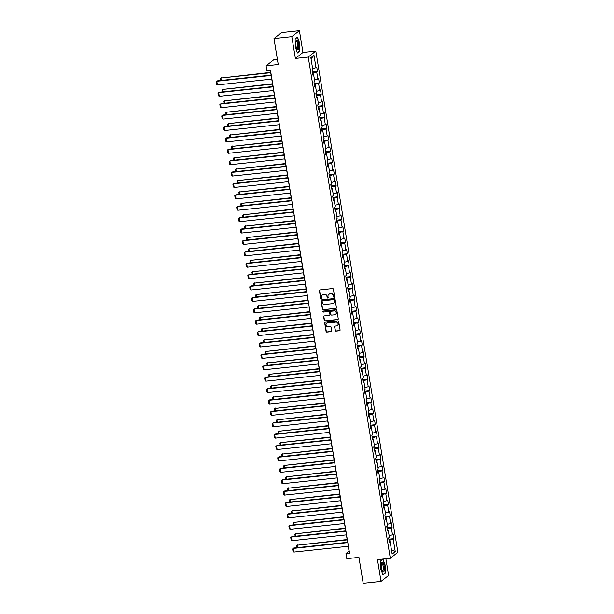 <?xml version="1.0" encoding="UTF-8"?>
<svg xmlns="http://www.w3.org/2000/svg" width="614" height="614" viewBox="0 0 614 614"><rect width="100%" height="100%" fill="white"/><g stroke="black" fill="none" stroke-linecap="round" stroke-linejoin="round"><path stroke-width="0.92" d="M334.246 297.376A0.514 0.484 -128.2 0 0 334.653 296.823L333.402 289.202A0.737 0.691 -128.2 0 0 332.588 288.565L319.978 289.908A0.737 0.691 -128.2 0 0 319.395 290.698L320.646 298.32A0.514 0.484 -128.2 0 0 321.46 298.673A0.514 0.484 -128.2 0 0 321.629 298.212L321.467 297.23A2.364 2.218 -128.2 0 1 323.332 294.689L324.384 294.582A2.364 2.218 -128.2 0 1 327.001 296.639L327.162 297.621A0.514 0.484 -128.2 0 0 327.968 297.974A0.514 0.484 -128.2 0 0 328.137 297.514L327.976 296.531A2.364 2.218 -128.2 0 1 329.841 293.999L330.892 293.883A2.364 2.218 -128.2 0 1 333.509 295.94L333.671 296.93A0.514 0.484 -128.2 0 0 334.246 297.376M328.866 294.359A2.364 2.218 -128.2 0 1 330.048 293.837L331.099 293.722A2.364 2.218 -128.2 0 1 333.717 295.779L333.878 296.769A0.514 0.484 -128.2 0 0 334.569 297.184M319.756 289.977A0.737 0.691 -128.2 0 0 319.602 290.537L320.853 298.158A0.514 0.484 -128.2 0 0 321.544 298.573M322.35 295.058A2.364 2.218 -128.2 0 1 323.532 294.528L324.583 294.421A2.364 2.218 -128.2 0 1 327.201 296.478L327.362 297.46A0.514 0.484 -128.2 0 0 328.06 297.882M335.144 330.486A0.737 0.691 -128.2 0 0 335.958 331.13L339.496 330.754A0.737 0.691 -128.2 0 0 340.079 329.964L338.69 321.506A0.737 0.691 -128.2 0 0 337.877 320.861L325.274 322.204A0.737 0.691 -128.2 0 0 324.691 322.995L326.072 331.453A0.737 0.691 -128.2 0 0 326.894 332.097L331.161 331.644A0.737 0.691 -128.2 0 0 331.744 330.854L331.153 327.231A0.737 0.691 -128.2 0 0 330.332 326.587L328.214 326.817A1.972 1.85 -128.2 0 1 326.679 323.348A1.972 1.85 -128.2 0 1 327.592 322.979L335.889 322.097A1.972 1.85 -128.2 0 1 337.424 325.566A1.972 1.85 -128.2 0 1 336.518 325.927L335.129 326.08A0.737 0.691 -128.2 0 0 334.546 326.871L335.344 330.324A0.737 0.691 -128.2 0 0 336.165 330.969L339.703 330.593A0.737 0.691 -128.2 0 0 339.926 330.524M291.819 36.671L295.388 58.437L302.971 52.466L299.402 30.7L291.819 36.671L273.982 38.575L278.234 64.501L266.1 65.798L266.936 70.909L270.505 70.526L349.543 553.168L345.974 553.552L346.81 558.663L358.944 557.374L363.189 583.3L381.025 581.397L388.608 575.425L385.876 558.732M295.388 58.437L308.228 57.064L390.304 558.264L377.457 559.63L381.025 581.397M335.843 308.458A0.737 0.691 -128.2 0 0 336.426 307.668L335.044 299.21A0.737 0.691 -128.2 0 0 334.223 298.565L321.621 299.908A0.737 0.691 -128.2 0 0 321.038 300.699L322.419 309.157A0.737 0.691 -128.2 0 0 323.24 309.801L336.05 308.297A0.737 0.691 -128.2 0 0 336.28 308.228M336.871 310.354L338.253 318.812A0.737 0.691 -128.2 0 1 337.669 319.602L325.067 320.953A0.737 0.691 -128.2 0 1 324.246 320.308L323.655 316.686A0.737 0.691 -128.2 0 1 324.238 315.895L329.35 315.35A0.737 0.691 -128.2 0 0 329.933 314.56L329.541 312.158A0.737 0.691 -128.2 0 0 328.72 311.513L323.401 312.081A0.514 0.484 -128.2 0 1 322.995 311.175A0.514 0.484 -128.2 0 1 323.233 311.075L336.05 309.709A0.737 0.691 -128.2 0 1 336.871 310.354M273.982 38.575L281.565 32.603L299.402 30.7M308.228 57.064L315.811 51.092L397.887 552.293L390.304 558.264M388.854 539.176L393.973 538.631L393.252 534.249L392.507 534.84L391.356 527.833L392.108 527.242L391.387 522.859L390.642 523.45L389.491 516.435L390.235 515.844L389.522 511.462L388.769 512.053L387.626 505.038L388.37 504.455L387.657 500.072L386.904 500.656L385.761 493.648L386.505 493.057L385.792 488.675L385.039 489.266L383.896 482.251L384.64 481.66L383.927 477.285L383.174 477.869L382.031 470.861L382.775 470.27L382.061 465.888L381.309 466.479L380.158 459.464L380.91 458.873L380.189 454.49L379.444 455.081L378.293 448.074L379.045 447.483L378.324 443.101L377.579 443.692L376.428 436.677L377.18 436.086L376.459 431.703L375.714 432.294L374.563 425.279L375.315 424.696L374.594 420.314L373.849 420.897L372.698 413.89L373.442 413.299L372.729 408.916L371.984 409.507L370.833 402.492L371.577 401.901L370.864 397.519L370.112 398.11L368.968 391.103L369.712 390.512L368.999 386.129L368.246 386.72L367.103 379.705L367.847 379.114L367.134 374.732L366.381 375.323L365.238 368.308L365.982 367.725L365.269 363.342L364.516 363.925L363.365 356.918L364.117 356.327L363.396 351.945L362.651 352.536L361.5 345.521L362.252 344.938L361.531 340.555L360.786 341.138L359.635 334.131L360.387 333.54L359.666 329.158L358.921 329.749L357.77 322.734L358.522 322.143L357.801 317.76L357.056 318.351L355.905 311.344L356.65 310.753L355.936 306.371L355.191 306.962L354.04 299.947L354.785 299.356L354.071 294.973L353.319 295.564L352.175 288.549L352.92 287.966L352.206 283.584L351.454 284.167L350.31 277.16L351.054 276.569L350.341 272.186L349.589 272.777L348.445 265.762L349.189 265.179L348.476 260.796L347.724 261.38L346.572 254.373L347.324 253.782L346.603 249.399L345.859 249.99L344.707 242.975L345.459 242.384L344.738 238.002L343.993 238.593L342.842 231.585L343.594 230.994L342.873 226.612L342.128 227.203L340.977 220.188L341.729 219.597L341.008 215.215L340.263 215.806L339.112 208.791L339.864 208.207L339.143 203.825L338.398 204.408L337.247 197.401L337.992 196.81L337.278 192.428L336.526 193.019L335.382 186.004L336.127 185.42L335.413 181.038L334.661 181.621L333.517 174.614L334.262 174.023L333.548 169.641L332.796 170.232L331.652 163.217L332.397 162.626L331.683 158.243L330.931 158.834L329.787 151.827L330.532 151.236L329.81 146.853L329.066 147.444L327.914 140.429L328.667 139.838L327.945 135.456L327.201 136.047L326.049 129.032L326.801 128.449L326.08 124.066L325.336 124.65L324.184 117.642L324.936 117.051L324.215 112.669L323.471 113.26L322.319 106.245L323.071 105.654L322.35 101.272L321.606 101.863L320.454 94.855L321.199 94.264L320.485 89.882L319.733 90.473L318.589 83.458L319.334 82.867L318.62 78.485L317.868 79.076L316.724 72.061L317.469 71.477L316.755 67.095L316.003 67.686L313.969 55.268L310.853 57.716L312.887 70.134L312.142 70.725L312.856 75.108L313.608 74.517L312.741 74.371M393.973 538.631L393.221 539.222L395.255 551.641L392.139 554.097L390.105 541.678L389.36 542.262L388.639 537.879L389.391 537.296L388.24 530.281L387.495 530.872L386.774 526.49L387.526 525.899L386.375 518.891L385.63 519.475L384.909 515.092L385.661 514.509L384.51 507.494L383.765 508.085L383.044 503.703L383.796 503.112L382.645 496.097L381.893 496.688L381.179 492.305L381.923 491.714L380.78 484.707L380.028 485.298L379.314 480.916L380.058 480.325L378.915 473.31L378.163 473.901L377.449 469.518L378.193 468.927L377.05 461.92L376.298 462.503L375.584 458.121L376.328 457.537L375.177 450.522L374.433 451.113L373.711 446.731L374.463 446.14L373.312 439.133L372.568 439.716L371.846 435.334L372.598 434.75L371.447 427.735L370.702 428.326L369.981 423.944L370.733 423.353L369.582 416.338L368.837 416.929L368.116 412.547L368.868 411.956L367.717 404.948L366.972 405.539L366.251 401.157L367.003 400.566L365.852 393.551L365.1 394.142L364.386 389.76L365.13 389.169L363.987 382.161L363.235 382.745L362.521 378.362L363.265 377.779L362.122 370.764L361.37 371.355L360.656 366.972L361.4 366.381L360.257 359.374L359.505 359.957L358.791 355.575L359.535 354.992L358.384 347.977L357.64 348.568L356.926 344.185L357.67 343.594L356.519 336.579L355.775 337.17L355.053 332.788L355.805 332.197L354.654 325.19L353.91 325.781L353.188 321.398L353.94 320.807L352.789 313.792L352.045 314.383L351.323 310.001L352.075 309.41L350.924 302.403L350.18 302.986L349.458 298.604L350.21 298.02L349.059 291.005L348.307 291.596L347.593 287.214L348.338 286.623L347.194 279.608L346.442 280.199L345.728 275.816L346.473 275.226L345.329 268.218L344.577 268.809L343.863 264.427L344.607 263.836L343.464 256.821L342.712 257.412L341.998 253.029L342.742 252.438L341.599 245.431L340.847 246.014L340.133 241.64L340.877 241.049L339.726 234.034L338.982 234.625L338.26 230.242L339.012 229.651L337.861 222.644L337.117 223.227L336.395 218.845L337.147 218.262L335.996 211.247L335.252 211.838L334.53 207.455L335.282 206.864L334.131 199.849L333.387 200.44L332.665 196.058L333.417 195.467L332.266 188.46L331.522 189.051L330.8 184.668L331.545 184.077L330.401 177.062L329.649 177.653L328.935 173.271L329.68 172.68L328.536 165.673L327.784 166.256L327.07 161.873L327.815 161.29L326.671 154.275L325.919 154.866L325.205 150.484L325.95 149.893L324.806 142.885L324.054 143.469L323.34 139.086L324.085 138.503L322.933 131.488L322.189 132.079L321.467 127.697L322.22 127.106L321.068 120.091L320.324 120.682L319.602 116.299L320.354 115.708L319.203 108.701L318.459 109.292L317.737 104.91L318.489 104.319L317.338 97.304L316.594 97.895L315.872 93.512L316.624 92.921L315.473 85.914L314.729 86.497L314.007 82.115L314.752 81.532L313.608 74.517M387.918 530.227L387.68 528.777L387.158 528.838M389.13 535.715L392.507 534.84M387.68 528.777L391.356 527.833M388.24 530.281L387.373 530.135M386.052 518.838L385.815 517.387L385.293 517.441M387.265 524.318L390.642 523.45M385.815 517.387L389.491 516.435M386.375 518.891L385.508 518.746M384.187 507.44L383.95 505.99L383.428 506.043M385.4 512.928L388.769 512.053M383.95 505.99L387.626 505.038M384.51 507.494L383.643 507.348M382.322 496.043L382.085 494.6L381.563 494.654M383.535 501.531L386.904 500.656M382.085 494.6L385.761 493.648M382.645 496.097L381.778 495.951M380.457 484.653L380.219 483.203L379.698 483.256M381.67 490.133L385.039 489.266M380.219 483.203L383.896 482.251M380.78 484.707L379.912 484.561M378.592 473.256L378.354 471.805L377.833 471.867M379.805 478.743L383.174 477.869M378.354 471.805L382.031 470.861M378.915 473.31L378.047 473.164M376.727 461.866L376.489 460.416L375.968 460.469M377.932 467.346L381.309 466.479M376.489 460.416L380.158 459.464M377.05 461.92L376.175 461.774M374.862 450.469L374.624 449.018L374.103 449.08M376.067 455.956L379.444 455.081M374.624 449.018L378.293 448.074M375.177 450.522L374.31 450.377M372.997 439.079L372.759 437.629L372.23 437.682M374.202 444.559L377.579 443.692M372.759 437.629L376.428 436.677M373.312 439.133L372.445 438.987M371.125 427.682L370.887 426.231L370.365 426.285M372.337 433.169L375.714 432.294M370.887 426.231L374.563 425.279M371.447 427.735L370.58 427.59M369.26 416.284L369.022 414.841L368.5 414.895M370.472 421.772L373.849 420.897M369.022 414.841L372.698 413.89M369.582 416.338L368.715 416.192M367.395 404.895L367.157 403.444L366.635 403.498M368.607 410.375L371.984 409.507M367.157 403.444L370.833 402.492M367.717 404.948L366.85 404.803M365.53 393.497L365.292 392.047L364.77 392.108M366.742 398.985L370.112 398.11M365.292 392.047L368.968 391.103M365.852 393.551L364.985 393.405M363.665 382.108L363.427 380.657L362.905 380.711M364.877 387.587L368.246 386.72M363.427 380.657L367.103 379.705M363.987 382.161L363.12 382.015M361.799 370.71L361.562 369.26L361.04 369.321M363.012 376.198L366.381 375.323M361.562 369.26L365.238 368.308M362.122 370.764L361.255 370.618M359.934 359.313L359.697 357.87L359.175 357.924M361.139 364.8L364.516 363.925M359.697 357.87L363.365 356.918M360.257 359.374L359.382 359.228M358.069 347.923L357.832 346.473L357.31 346.526M359.274 353.411L362.651 352.536M357.832 346.473L361.5 345.521M358.384 347.977L357.517 347.831M356.204 336.526L355.966 335.083L355.437 335.137M357.409 342.013L360.786 341.138M355.966 335.083L359.635 334.131M356.519 336.579L355.652 336.434M354.332 325.136L354.101 323.685L353.572 323.739M355.544 330.616L358.921 329.749M354.101 323.685L357.77 322.734M354.654 325.19L353.787 325.044M352.467 313.739L352.229 312.288L351.707 312.349M353.679 319.226L357.056 318.351M352.229 312.288L355.905 311.344M352.789 313.792L351.922 313.647M350.602 302.349L350.364 300.898L349.842 300.952M351.814 307.829L355.191 306.962M350.364 300.898L354.04 299.947M350.924 302.403L350.057 302.257M348.737 290.952L348.499 289.501L347.977 289.555M349.949 296.439L353.319 295.564M348.499 289.501L352.175 288.549M349.059 291.005L348.192 290.859M346.872 279.554L346.634 278.111L346.112 278.165M348.084 285.042L351.454 284.167M346.634 278.111L350.31 277.16M347.194 279.608L346.327 279.462M345.007 268.164L344.769 266.714L344.247 266.768M346.219 273.652L349.589 272.777M344.769 266.714L348.445 265.762M345.329 268.218L344.462 268.072M343.142 256.767L342.904 255.317L342.382 255.378M344.347 262.255L347.724 261.38M342.904 255.317L346.572 254.373M343.464 256.821L342.589 256.675M341.277 245.377L341.039 243.927L340.517 243.981M342.482 250.857L345.859 249.99M341.039 243.927L344.707 242.975M341.599 245.431L340.724 245.285M339.412 233.98L339.174 232.529L338.644 232.591M340.616 239.468L343.993 238.593M339.174 232.529L342.842 231.585M339.726 234.034L338.859 233.888M337.539 222.59L337.309 221.14L336.779 221.193M338.751 228.07L342.128 227.203M337.309 221.14L340.977 220.188M337.861 222.644L336.994 222.498M335.674 211.193L335.436 209.742L334.914 209.796M336.886 216.681L340.263 215.806M335.436 209.742L339.112 208.791M335.996 211.247L335.129 211.101M333.809 199.796L333.571 198.353L333.049 198.406M335.021 205.283L338.398 204.408M333.571 198.353L337.247 197.401M334.131 199.849L333.264 199.703M331.944 188.406L331.706 186.955L331.184 187.009M333.156 193.894L336.526 193.019M331.706 186.955L335.382 186.004M332.266 188.46L331.399 188.314M330.079 177.009L329.841 175.558L329.319 175.619M331.291 182.496L334.661 181.621M329.841 175.558L333.517 174.614M330.401 177.062L329.534 176.916M328.214 165.619L327.976 164.168L327.454 164.222M329.426 171.099L332.796 170.232M327.976 164.168L331.652 163.217M328.536 165.673L327.669 165.527M326.349 154.221L326.111 152.771L325.589 152.832M327.561 159.709L330.931 158.834M326.111 152.771L329.787 151.827M326.671 154.275L325.796 154.129M324.484 142.832L324.246 141.381L323.724 141.435M325.689 148.312L329.066 147.444M324.246 141.381L327.914 140.429M324.806 142.885L323.931 142.74M322.619 131.434L322.381 129.984L321.859 130.038M323.824 136.922L327.201 136.047M322.381 129.984L326.049 129.032M322.933 131.488L322.066 131.342M320.746 120.037L320.516 118.594L319.986 118.648M321.959 125.525L325.336 124.65M320.516 118.594L324.184 117.642M321.068 120.091L320.201 119.945M318.881 108.647L318.643 107.197L318.121 107.25M320.094 114.127L323.471 113.26M318.643 107.197L322.319 106.245M319.203 108.701L318.336 108.555M317.016 97.25L316.778 95.799L316.256 95.861M318.229 102.738L321.606 101.863M316.778 95.799L320.454 94.855M317.338 97.304L316.471 97.158M315.151 85.86L314.913 84.41L314.391 84.463M316.363 91.34L319.733 90.473M314.913 84.41L318.589 83.458M315.473 85.914L314.606 85.768M313.286 74.463L313.048 73.012L312.526 73.074M314.498 79.95L317.868 79.076M313.048 73.012L316.724 72.061M312.633 68.553L316.003 67.686M311.037 58.821L313.969 55.268M277.398 59.428L273.683 59.827L266.1 65.798M302.971 52.466L315.811 51.092M348.253 546.276L349.051 551.134L345.974 553.552M270.352 70.549L271.104 75.123M271.756 79.122L272.969 86.52M273.621 90.511L274.834 97.91M275.486 101.909L276.699 109.307M277.351 113.298L278.564 120.697M279.216 124.696L280.429 132.094M281.082 136.093L282.294 143.492M282.947 147.483L284.159 154.881M284.819 158.88L286.024 166.279M286.684 170.27L287.897 177.669M288.549 181.667L289.762 189.066M290.414 193.057L291.627 200.456M292.279 204.454L293.492 211.853M294.144 215.852L295.357 223.25M296.009 227.241L297.222 234.64M297.874 238.639L299.087 246.037M299.739 250.028L300.952 257.427M301.612 261.426L302.817 268.825M303.477 272.816L304.69 280.222M305.342 284.213L306.555 291.612M307.207 295.61L308.42 303.009M309.072 307L310.285 314.399M310.937 318.397L312.15 325.796M312.802 329.787L314.015 337.186M314.667 341.184L315.88 348.583M316.532 352.574L317.745 359.981M318.405 363.972L319.61 371.37M320.27 375.369L321.483 382.768M322.135 386.759L323.348 394.157M324 398.156L325.213 405.555M325.865 409.546L327.078 416.944M327.73 420.943L328.943 428.342M329.595 432.333L330.808 439.739M331.46 443.73L332.673 451.129M333.325 455.127L334.538 462.526M335.198 466.517L336.403 473.916M337.063 477.915L338.276 485.313M338.928 489.304L340.141 496.703M340.793 500.702L342.006 508.1M342.658 512.099L343.871 519.498M344.523 523.489L345.736 530.887M346.388 534.886L347.601 542.285M389.783 541.625L389.552 540.174L389.023 540.228M391.44 549.829L395.255 551.641M389.552 540.174L393.221 539.222M390.105 541.678L389.238 541.533M312.357 72.022L317.469 71.477M314.222 83.412L319.334 82.867M316.087 94.809L321.199 94.264M317.952 106.207L323.071 105.654M319.817 117.596L324.936 117.051M321.682 128.994L326.801 128.449M323.547 140.383L328.667 139.838M325.412 151.781L330.532 151.236M327.277 163.17L332.397 162.626M329.15 174.568L334.262 174.023M331.015 185.965L336.127 185.42M332.88 197.355L337.992 196.81M334.745 208.752L339.864 208.207M336.61 220.142L341.729 219.597M338.475 231.539L343.594 230.994M340.34 242.929L345.459 242.384M342.205 254.326L347.324 253.782M344.07 265.724L349.189 265.179M345.943 277.114L351.054 276.569M347.808 288.511L352.92 287.966M349.673 299.901L354.785 299.356M351.538 311.298L356.65 310.753M353.403 322.695L358.522 322.143M355.268 334.085L360.387 333.54M357.133 345.482L362.252 344.938M358.998 356.872L364.117 356.327M360.863 368.27L365.982 367.725M362.736 379.659L367.847 379.114M364.601 391.057L369.712 390.512M366.466 402.454L371.577 401.901M368.331 413.844L373.442 413.299M370.196 425.241L375.315 424.696M372.061 436.631L377.18 436.086M373.926 448.028L379.045 447.483M375.791 459.418L380.91 458.873M377.656 470.815L382.775 470.27M379.521 482.213L384.64 481.66M381.394 493.602L386.505 493.057M383.259 505L388.37 504.455M385.124 516.389L390.235 515.844M386.989 527.787L392.108 527.242M295.18 46.802L297.475 52.957L299.762 51.154L299.747 43.21L297.452 37.063L295.173 38.859L295.18 46.802M385.254 573.238L385.247 565.294L382.952 559.147L380.665 560.943L380.68 568.886L382.975 575.042L384.748 573.292M299.256 51.208L299.762 51.154M321.391 299.977A0.737 0.691 -128.2 0 0 321.245 300.538L322.626 308.995A0.737 0.691 -128.2 0 0 323.448 309.64L336.05 308.297M334.193 300.1A0.514 0.484 -128.2 0 0 333.617 299.647L322.557 300.829A0.514 0.484 -128.2 0 0 322.143 301.382L322.319 302.426A2.364 2.218 -128.2 0 0 324.936 304.483L332.496 303.669A2.364 2.218 -128.2 0 0 334.361 301.136L334.4 299.939A0.514 0.484 -128.2 0 0 333.824 299.486L333.617 299.647M322.434 300.86A0.514 0.484 -128.2 0 1 322.757 300.668L333.824 299.486M333.678 303.147A2.364 2.218 -128.2 0 0 334.569 300.975L334.361 301.136M334.4 299.939L334.569 300.975M324.008 315.964A0.737 0.691 -128.2 0 0 323.862 316.525L324.453 320.147A0.737 0.691 -128.2 0 0 325.267 320.792L337.877 319.441A0.737 0.691 -128.2 0 0 338.107 319.38M329.779 315.12A0.737 0.691 -128.2 0 0 330.14 314.399L329.741 311.996A0.737 0.691 -128.2 0 0 328.927 311.352L323.401 312.081M323.11 311.106A0.514 0.484 -128.2 0 0 323.601 311.92M334.653 314.782A1.972 1.85 -128.2 0 0 336.065 312.173A1.972 1.85 -128.2 0 0 334.024 310.953L331.099 311.26A0.737 0.691 -128.2 0 0 330.516 312.05L330.915 314.452A0.737 0.691 -128.2 0 0 331.729 315.097L334.653 314.782M335.658 314.337A1.972 1.85 -128.2 0 0 334.231 310.791L334.024 310.953M330.877 311.329A0.737 0.691 -128.2 0 1 331.307 311.098L334.231 310.791M334.906 326.141A0.737 0.691 -128.2 0 0 334.753 326.709L335.344 330.324M337.523 325.481A1.972 1.85 -128.2 0 0 336.088 321.936L335.889 322.097M326.786 323.271A1.972 1.85 -128.2 0 1 327.792 322.818L336.088 321.936M325.044 322.273A0.737 0.691 -128.2 0 0 324.89 322.834L326.28 331.291A0.737 0.691 -128.2 0 0 327.093 331.936L331.368 331.483A0.737 0.691 -128.2 0 0 331.598 331.414M270.651 72.383L220.902 78.039L270.705 72.721M220.533 80.518L220.211 78.561L220.902 78.039L221.293 80.434M220.211 78.561L221.408 77.633M271.91 79.099L217.394 84.916L216.803 81.263L217.31 80.864L216.113 81.792L216.803 81.263L271.311 75.453M271.258 75.108L217.31 80.864M217.394 84.916L216.535 84.348L216.113 81.792M297.329 49.657A4.889 1.458 83.9 0 0 298.864 46.487A4.889 1.458 83.9 0 0 297.314 40.386A4.889 1.458 83.9 0 0 296.101 41.023A4.889 1.458 83.9 0 0 296.969 49.189A4.889 1.458 83.9 0 0 297.329 49.657M296.677 48.598L296.677 48.598A3.699 1.105 83.9 0 0 297.069 48.767A3.699 1.105 83.9 0 0 297.821 45.597A3.699 1.105 83.9 0 0 296.669 41.583A3.699 1.105 83.9 0 0 296.278 41.414A3.699 1.105 83.9 0 0 295.94 41.66M295.173 39.004L297.314 37.324L299.54 43.279L299.548 50.977L297.383 52.689M384.149 566.054A4.889 1.458 83.9 0 0 381.593 563.107A4.889 1.458 83.9 0 0 381.486 568.157A4.889 1.458 83.9 0 0 382.468 571.273A4.889 1.458 83.9 0 0 384.057 571.051A4.889 1.458 83.9 0 0 384.149 566.054M382.169 570.682A3.699 1.105 83.9 0 0 382.56 570.851A3.699 1.105 83.9 0 0 383.174 566.384A3.699 1.105 83.9 0 0 381.778 563.499A3.699 1.105 83.9 0 0 381.432 563.744M380.665 561.089L382.806 559.408L385.032 565.364L385.047 573.062L382.875 574.773M272.516 83.773L222.767 89.429L272.578 84.118M222.398 91.908L222.084 89.959L222.767 89.429L223.158 91.831M222.084 89.959L223.273 89.03M274.381 95.17L224.632 100.826L274.443 95.515M224.263 103.305L223.949 101.348L224.632 100.826L225.023 103.221M223.949 101.348L225.146 100.42M273.775 90.496L219.267 96.314L218.668 92.66L219.175 92.254L217.985 93.182L218.668 92.66L273.176 86.843M273.123 86.505L219.175 92.254M219.267 96.314L218.4 95.738L217.985 93.182M275.64 101.893L221.132 107.703L220.533 104.05L221.04 103.651L219.85 104.58L220.533 104.05L275.041 98.24M274.988 97.895L221.04 103.651M221.132 107.703L220.265 107.135L219.85 104.58M276.246 106.567L226.497 112.216L276.308 106.905M226.129 114.703L225.814 112.746L226.497 112.216L226.888 114.618M225.814 112.746L227.011 111.817M278.119 117.957L228.362 123.614L278.173 118.302M228.001 126.093L227.679 124.135L228.362 123.614L228.753 126.016M227.679 124.135L228.876 123.207M279.984 129.354L230.227 135.011L280.038 129.692M229.866 137.49L229.544 135.533L230.227 135.011L230.618 137.406M229.544 135.533L230.741 134.604M277.513 113.283L222.997 119.101L222.398 115.447L222.913 115.041L221.715 115.969L222.398 115.447L276.914 109.63M276.853 109.292L222.913 115.041M222.997 119.101L222.13 118.525L221.715 115.969M279.378 124.68L224.862 130.49L224.263 126.837L224.778 126.438L223.58 127.367L224.263 126.837L278.779 121.027M278.718 120.682L224.778 126.438M224.862 130.49L223.995 129.922L223.58 127.367M281.243 136.07L226.727 141.888L226.129 138.234L226.643 137.828L225.445 138.764L226.129 138.234L280.644 132.424M280.59 132.079L226.643 137.828M226.727 141.888L225.86 141.32L225.445 138.764M283.108 147.467L228.592 153.277L227.994 149.632L228.508 149.225L227.31 150.154L227.994 149.632L282.509 143.814M282.455 143.469L228.508 149.225M228.592 153.277L227.733 152.709L227.31 150.154M284.973 158.857L230.457 164.675L229.859 161.022L230.373 160.622L229.175 161.551L229.859 161.022L284.374 155.212M284.32 154.866L230.373 160.622M230.457 164.675L229.598 164.107L229.175 161.551M286.838 170.255L232.322 176.072L231.724 172.419L232.238 172.012L231.041 172.941L231.724 172.419L286.239 166.601M286.185 166.264L232.238 172.012M232.322 176.072L231.463 175.497L231.041 172.941M288.703 181.652L234.187 187.462L233.596 183.809L234.103 183.409L232.906 184.338L233.596 183.809L288.104 177.999M288.05 177.653L234.103 183.409M234.187 187.462L233.328 186.894L232.906 184.338M290.568 193.042L236.06 198.859L235.461 195.206L235.968 194.799L234.771 195.728L235.461 195.206L289.969 189.388M289.915 189.051L235.968 194.799M236.06 198.859L235.193 198.284L234.771 195.728M292.433 204.439L237.925 210.249L237.326 206.603L237.833 206.197L236.643 207.125L237.326 206.603L291.834 200.786M291.78 200.44L237.833 206.197M237.925 210.249L237.058 209.681L236.643 207.125M294.306 215.829L239.79 221.646L239.191 217.993L239.706 217.594L238.508 218.523L239.191 217.993L293.707 212.183M293.646 211.838L239.706 217.594M239.79 221.646L238.923 221.078L238.508 218.523M296.171 227.226L241.655 233.036L241.056 229.39L241.571 228.984L240.373 229.912L241.056 229.39L295.572 223.573M295.511 223.227L241.571 228.984M241.655 233.036L240.788 232.468L240.373 229.912M298.036 238.623L243.52 244.433L242.921 240.78L243.436 240.381L242.238 241.31L242.921 240.78L297.437 234.97M297.376 234.625L243.436 240.381M243.52 244.433L242.653 243.865L242.238 241.31M299.901 250.013L245.385 255.831L244.786 252.177L245.301 251.771L244.103 252.699L244.786 252.177L299.302 246.36M299.248 246.022L245.301 251.771M245.385 255.831L244.525 255.255L244.103 252.699M301.766 261.411L247.25 267.22L246.651 263.567L247.166 263.168L245.968 264.097L246.651 263.567L301.167 257.757M301.113 257.412L247.166 263.168M247.25 267.22L246.391 266.653L245.968 264.097M303.631 272.8L249.115 278.618L248.517 274.965L249.031 274.558L247.833 275.486L248.517 274.965L303.032 269.147M302.978 268.809L249.031 274.558M249.115 278.618L248.256 278.05L247.833 275.486M305.496 284.198L250.98 290.008L250.382 286.362L250.896 285.955L249.698 286.884L250.382 286.362L304.897 280.544M304.843 280.199L250.896 285.955M250.98 290.008L250.121 289.44L249.698 286.884M307.361 295.587L252.853 301.405L252.254 297.752L252.761 297.353L251.563 298.281L252.254 297.752L306.762 291.942M306.708 291.596L252.761 297.353M252.853 301.405L251.986 300.837L251.563 298.281M309.226 306.985L254.718 312.802L254.119 309.149L254.626 308.742L253.436 309.671L254.119 309.149L308.627 303.331M308.573 302.986L254.626 308.742M254.718 312.802L253.851 312.227L253.436 309.671M311.091 318.382L256.583 324.192L255.984 320.539L256.498 320.14L255.301 321.068L255.984 320.539L310.5 314.729M310.438 314.383L256.498 320.14M256.583 324.192L255.716 323.624L255.301 321.068M281.849 140.744L232.092 146.401L281.903 141.09M231.731 148.88L231.409 146.93L232.092 146.401L232.483 148.803M231.409 146.93L232.606 146.002M283.714 152.142L233.957 157.798L283.768 152.487M233.596 160.277L233.274 158.32L233.957 157.798L234.356 160.193M233.274 158.32L234.471 157.391M285.579 163.531L235.822 169.188L285.633 163.877M235.461 171.667L235.139 169.717L235.822 169.188L236.221 171.59M235.139 169.717L236.336 168.789M287.444 174.929L237.695 180.585L287.498 175.274M237.326 183.064L237.004 181.107L237.695 180.585L238.086 182.98M237.004 181.107L238.201 180.178M289.309 186.326L239.56 191.975L289.363 186.664M239.191 194.461L238.877 192.504L239.56 191.975L239.951 194.377M238.877 192.504L240.066 191.576M291.174 197.716L241.425 203.372L291.236 198.061M241.056 205.851L240.742 203.894L241.425 203.372L241.816 205.774M240.742 203.894L241.939 202.965M293.039 209.113L243.29 214.77L293.101 209.451M242.921 217.249L242.607 215.291L243.29 214.77L243.681 217.164M242.607 215.291L243.804 214.363M294.904 220.503L245.155 226.159L294.966 220.848M244.794 228.638L244.472 226.689L245.155 226.159L245.546 228.561M244.472 226.689L245.669 225.76M296.777 231.9L247.02 237.557L296.831 232.245M246.659 240.036L246.337 238.078L247.02 237.557L247.411 239.951M246.337 238.078L247.534 237.15M298.642 243.29L248.885 248.946L298.696 243.635M248.524 251.425L248.202 249.476L248.885 248.946L249.276 251.349M248.202 249.476L249.399 248.547M300.507 254.687L250.75 260.344L300.561 255.033M250.389 262.823L250.067 260.866L250.75 260.344L251.149 262.746M250.067 260.866L251.264 259.937M302.372 266.085L252.615 271.733L302.426 266.422M252.254 274.22L251.932 272.263L252.615 271.733L253.014 274.136M251.932 272.263L253.129 271.334M304.237 277.474L254.488 283.131L304.291 277.82M254.119 285.61L253.797 283.653L254.488 283.131L254.879 285.533M253.797 283.653L254.994 282.724M306.102 288.872L256.353 294.528L306.156 289.209M255.984 297.007L255.662 295.05L256.353 294.528L256.744 296.923M255.662 295.05L256.859 294.121M307.967 300.261L258.218 305.918L308.028 300.607M257.849 308.397L257.535 306.447L258.218 305.918L258.609 308.32M257.535 306.447L258.724 305.519M309.832 311.659L260.083 317.315L309.893 312.004M259.714 319.794L259.4 317.837L260.083 317.315L260.474 319.71M259.4 317.837L260.597 316.908M311.697 323.048L261.948 328.705L311.758 323.394M261.587 331.184L261.265 329.234L261.948 328.705L262.339 331.107M261.265 329.234L262.462 328.306M313.57 334.446L263.813 340.102L313.624 334.791M263.452 342.581L263.13 340.624L263.813 340.102L264.204 342.505M263.13 340.624L264.327 339.695M315.435 345.843L265.678 351.492L315.489 346.181M265.317 353.979L264.995 352.022L265.678 351.492L266.069 353.894M264.995 352.022L266.192 351.093M317.3 357.233L267.543 362.889L317.354 357.578M267.182 365.368L266.86 363.419L267.543 362.889L267.934 365.292M266.86 363.419L268.057 362.483M312.963 329.772L258.448 335.589L257.849 331.936L258.364 331.529L257.166 332.458L257.849 331.936L312.365 326.118M312.303 325.781L258.364 331.529M258.448 335.589L257.581 335.014L257.166 332.458M314.828 341.169L260.313 346.979L259.714 343.326L260.229 342.927L259.031 343.855L259.714 343.326L314.23 337.516M314.168 337.17L260.229 342.927M260.313 346.979L259.446 346.411L259.031 343.855M316.694 352.559L262.178 358.376L261.579 354.723L262.094 354.316L260.896 355.245L261.579 354.723L316.095 348.906M316.041 348.568L262.094 354.316M262.178 358.376L261.318 357.808L260.896 355.245M318.559 363.956L264.043 369.766L263.444 366.121L263.959 365.714L262.761 366.642L263.444 366.121L317.96 360.303M317.906 359.957L263.959 365.714M264.043 369.766L263.183 369.198L262.761 366.642M319.165 368.63L269.408 374.287L319.219 368.968M269.047 376.766L268.725 374.809L269.408 374.287L269.807 376.681M268.725 374.809L269.922 373.88M321.03 380.02L271.273 385.676L321.084 380.365M270.912 388.155L270.59 386.206L271.273 385.676L271.672 388.079M270.59 386.206L271.787 385.277M322.895 391.417L273.146 397.074L322.949 391.763M272.777 399.553L272.455 397.596L273.146 397.074L273.537 399.468M272.455 397.596L273.652 396.667M324.76 402.815L275.011 408.464L324.821 403.152M274.642 410.95L274.328 408.993L275.011 408.464L275.402 410.866M274.328 408.993L275.517 408.064M326.625 414.204L276.876 419.861L326.686 414.55M276.507 422.34L276.193 420.383L276.876 419.861L277.267 422.263M276.193 420.383L277.39 419.454M328.49 425.602L278.741 431.251L328.551 425.939M278.38 433.737L278.058 431.78L278.741 431.251L279.132 433.653M278.058 431.78L279.255 430.851M330.363 436.991L280.606 442.648L330.416 437.337M280.245 445.127L279.923 443.178L280.606 442.648L280.997 445.05M279.923 443.178L281.12 442.249M332.228 448.389L282.471 454.045L332.281 448.727M282.11 456.524L281.788 454.567L282.471 454.045L282.862 456.44M281.788 454.567L282.985 453.639M320.424 375.346L265.908 381.164L265.309 377.51L265.824 377.111L264.626 378.04L265.309 377.51L319.825 371.7M319.771 371.355L265.824 377.111M265.908 381.164L265.048 380.596L264.626 378.04M322.289 386.743L267.773 392.561L267.174 388.908L267.689 388.501L266.491 389.429L267.174 388.908L321.69 383.09M321.636 382.752L267.689 388.501M267.773 392.561L266.913 391.985L266.491 389.429M324.154 398.141L269.638 403.951L269.047 400.297L269.554 399.898L268.356 400.827L269.047 400.297L323.555 394.487M323.501 394.142L269.554 399.898M269.638 403.951L268.778 403.383L268.356 400.827M326.019 409.53L271.511 415.348L270.912 411.695L271.419 411.288L270.229 412.217L270.912 411.695L325.42 405.877M325.366 405.539L271.419 411.288M271.511 415.348L270.644 414.772L270.229 412.217M327.884 420.928L273.376 426.738L272.777 423.084L273.291 422.685L272.094 423.614L272.777 423.084L327.293 417.274M327.231 416.929L273.291 422.685M273.376 426.738L272.509 426.17L272.094 423.614M329.756 432.317L275.241 438.135L274.642 434.482L275.156 434.075L273.959 435.011L274.642 434.482L329.158 428.664M329.096 428.326L275.156 434.075M275.241 438.135L274.374 437.567L273.959 435.011M331.621 443.715L277.106 449.525L276.507 445.879L277.021 445.472L275.824 446.401L276.507 445.879L331.023 440.061M330.961 439.716L277.021 445.472M277.106 449.525L276.239 448.957L275.824 446.401M333.486 455.104L278.971 460.922L278.372 457.269L278.886 456.87L277.689 457.798L278.372 457.269L332.888 451.459M332.834 451.113L278.886 456.87M278.971 460.922L278.111 460.354L277.689 457.798M334.093 459.779L284.336 465.435L334.146 460.124M283.975 467.914L283.653 465.965L284.336 465.435L284.727 467.837M283.653 465.965L284.85 465.036M335.351 466.502L280.836 472.319L280.237 468.666L280.752 468.259L279.554 469.188L280.237 468.666L334.753 462.849M334.699 462.511L280.752 468.259M280.836 472.319L279.976 471.744L279.554 469.188M335.958 471.176L286.201 476.832L336.012 471.521M285.84 479.311L285.518 477.354L286.201 476.832L286.6 479.227M285.518 477.354L286.715 476.426M337.216 477.899L282.701 483.709L282.102 480.056L282.617 479.657L281.419 480.585L282.102 480.056L336.618 474.246M336.564 473.901L282.617 479.657M282.701 483.709L281.841 483.141L281.419 480.585M337.823 482.573L288.066 488.222L337.877 482.911M287.705 490.709L287.383 488.752L288.066 488.222L288.465 490.624M287.383 488.752L288.58 487.823M339.082 489.289L284.566 495.107L283.967 491.453L284.482 491.046L283.284 491.975L283.967 491.453L338.483 485.636M338.429 485.298L284.482 491.046M284.566 495.107L283.706 494.531L283.284 491.975M339.688 493.963L289.938 499.619L339.742 494.308M289.57 502.099L289.248 500.141L289.938 499.619L290.33 502.022M289.248 500.141L290.445 499.213M340.947 500.686L286.431 506.496L285.84 502.843L286.347 502.444L285.149 503.373L285.84 502.843L340.348 497.033M340.294 496.688L286.347 502.444M286.431 506.496L285.571 505.928L285.149 503.373M341.553 505.36L291.803 511.017L341.614 505.698M291.435 513.496L291.12 511.539L291.803 511.017L292.195 513.411M291.12 511.539L292.31 510.61M342.812 512.076L288.304 517.894L287.705 514.24L288.212 513.834L287.022 514.77L287.705 514.24L342.213 508.43M342.159 508.085L288.212 513.834M288.304 517.894L287.436 517.326L287.022 514.77M343.418 516.75L293.669 522.407L343.479 517.095M293.3 524.886L292.985 522.936L293.669 522.407L294.06 524.809M292.985 522.936L294.183 522.007M344.677 523.473L290.169 529.283L289.57 525.638L290.084 525.231L288.887 526.16L289.57 525.638L344.086 519.82M344.024 519.475L290.084 525.231M290.169 529.283L289.301 528.715L288.887 526.16M345.283 528.147L295.534 533.804L345.344 528.493M295.165 536.283L294.85 534.326L295.534 533.804L295.925 536.199M294.85 534.326L296.048 533.397M346.549 534.871L292.034 540.681L291.435 537.027L291.949 536.628L290.752 537.557L291.435 537.027L345.951 531.217M345.889 530.872L291.949 536.628M292.034 540.681L291.166 540.113L290.752 537.557M347.156 539.537L297.399 545.194L347.209 539.883M297.038 547.673L296.716 545.723L297.399 545.194L297.79 547.596M296.716 545.723L297.913 544.795M348.414 546.26L293.899 552.078L293.3 548.425L293.814 548.018L292.617 548.947L293.3 548.425L347.816 542.607M347.754 542.269L293.814 548.018M293.899 552.078L293.031 551.502L292.617 548.947"/></g></svg>
